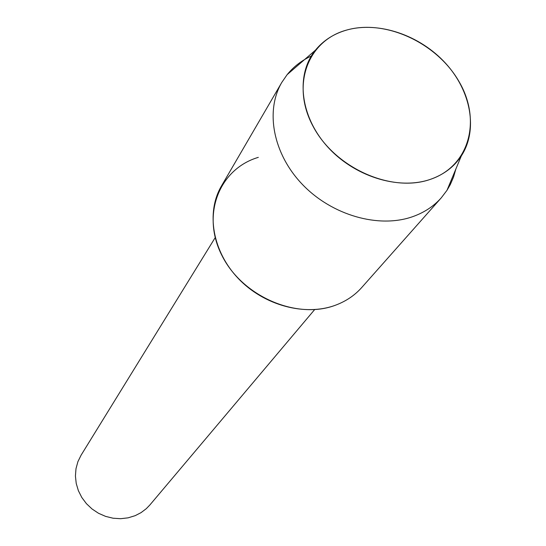 <?xml version="1.0" encoding="UTF-8"?>
<svg xmlns="http://www.w3.org/2000/svg" width="546" height="546" viewBox="0 0 546 546"><rect width="100%" height="100%" fill="white"/><g stroke="black" fill="none" stroke-linecap="round" stroke-linejoin="round"><path stroke-width="0.82" d="M347.188 29.914C308.019 40.097 290.643 84.917 313.063 126.31C334.889 167.881 391.216 193.107 430.132 179.443C469.389 166.394 481.681 120.4 459.213 81.9C437.285 43.202 386.063 19.137 347.188 29.914C334.043 33.572 323.43 40.356 315.356 50.259C295.72 74.461 299.884 115.431 326.617 145.734C353.194 176.133 398.02 190.438 430.132 179.443C443.659 174.761 454.06 166.919 461.329 155.91C478.255 129.921 471.034 91.018 445.516 63.199C420.058 35.319 379.101 21.205 347.188 29.914M258.319 157.357C219.403 168.83 201.01 214.455 221.853 255.337C242.117 296.417 296.765 320.058 335.524 305.194C345.98 301.283 354.709 295.4 361.718 287.537L441.284 197.816L446.99 190.315L450.279 184.623L453.542 177.047L455.855 169.055M215.192 237.626L81.081 455.2L77.901 461.677L75.99 468.693L75.423 476.023L76.222 483.435L78.371 490.67L81.811 497.495L86.425 503.671L92.056 508.988L98.519 513.281L105.603 516.386L113.063 518.215L120.646 518.7L128.098 517.84L135.176 515.663L141.032 512.646L146.246 508.715L149.863 504.982L314.639 309.602M311.302 56.047C301.665 60.476 293.618 66.667 287.155 74.631L281.811 82.391C264.947 110.974 273.089 154.129 302.668 184.712C332.139 215.37 378.76 228.61 412.523 216.721C424.106 212.633 433.688 206.333 441.284 197.816M281.811 82.391L221.444 186.009C205.89 212.414 212.421 251.324 238.165 278.364C263.82 305.473 305.05 316.564 335.524 305.194M315.356 50.259L287.155 74.631M461.329 155.91L446.99 190.315"/></g></svg>
